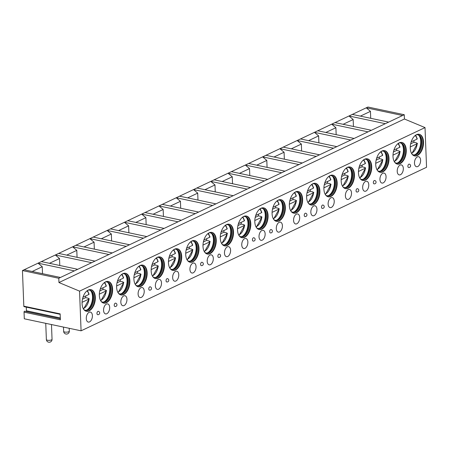 <?xml version="1.0" encoding="UTF-8"?>
<svg xmlns="http://www.w3.org/2000/svg" width="449" height="449" viewBox="0 0 449 449"><rect width="100%" height="100%" fill="white"/><g stroke="black" fill="none" stroke-linecap="round" stroke-linejoin="round"><path stroke-width="0.67" d="M22.45 270.562L58.785 278.262L58.954 282.544L79.552 291.132L81.078 330.818L24.302 318.796L24.044 312.128L60.385 319.823L60.155 313.868L23.819 306.167L22.45 270.562L367.922 107.025L404.257 114.72L402.59 115.511L366.255 107.811L370.447 111.358L370.711 118.306M24.044 312.128A0.73 0.421 -78 0 1 24.639 311.202A0.73 0.421 -78 0 1 24.684 311.213L60.34 318.768L24.639 311.202M60.172 314.317L24.106 306.678A0.73 0.421 -78 0 1 23.819 306.167M26.278 307.138L26.418 310.77A0.73 0.421 -78 0 1 26.177 311.527M59.79 265.494L59.521 258.545L55.334 254.998L91.669 262.693L74.394 270.87L38.058 263.176L42.251 266.717L32.188 271.482M42.251 266.717L42.515 273.671M402.59 115.511L385.321 123.688L348.98 115.988L353.172 119.535L353.442 126.483M388.649 122.106L352.313 114.411M385.321 123.688L368.045 131.86L331.71 124.165L335.897 127.712L336.166 134.661M371.379 130.283L335.038 122.588M368.045 131.86L350.77 140.037L314.435 132.343L318.627 135.89L318.891 142.838M354.104 138.46L317.769 130.766M350.77 140.037L333.495 148.215L297.159 140.52L301.352 144.067L301.621 151.016M336.829 146.638L300.493 138.943M333.495 148.215L316.225 156.392L279.89 148.698L284.077 152.245L284.346 159.193M319.559 154.815L283.218 147.12M316.225 156.392L298.95 164.57L262.614 156.875L266.807 160.416L267.071 167.37M302.284 162.993L265.948 155.298M298.95 164.57L281.675 172.747L245.339 165.052L249.532 168.594L249.796 175.548M285.008 171.17L248.673 163.475M281.675 172.747L264.405 180.925L228.07 173.23L232.256 176.771L232.526 183.725M267.733 179.347L231.398 171.653M264.405 180.925L247.13 189.102L210.794 181.407L214.987 184.949L215.251 191.903M250.463 187.525L214.128 179.825M247.13 189.102L229.854 197.279L193.519 189.579L197.712 193.126L197.975 200.08M233.188 195.702L196.853 188.002M229.854 197.279L212.585 205.457L176.244 197.756L180.436 201.304L180.706 208.257M215.913 203.88L179.578 196.179M212.585 205.457L195.309 213.634L158.974 205.934L163.161 209.481L163.43 216.435M198.643 212.057L162.302 204.357M195.309 213.634L178.034 221.812L141.699 214.111L145.891 217.658L146.155 224.612M181.368 220.234L145.033 212.534M178.034 221.812L160.764 229.989L124.424 222.289L128.616 225.836L128.885 232.784M164.093 228.412L127.757 220.712M160.764 229.989L143.489 238.166L107.154 230.466L111.341 234.013L111.61 240.961M146.823 236.584L110.482 228.889M143.489 238.166L126.214 246.338L89.879 238.644L94.071 242.191L94.335 249.139M129.548 244.761L93.212 237.066M126.214 246.338L108.939 254.516L72.603 246.821L76.796 250.368L77.06 257.316M112.272 252.939L75.937 245.244M91.669 262.693L94.997 261.116L58.662 253.421M77.728 269.293L41.392 261.599M58.785 278.262L60.452 277.471L24.117 269.776M74.394 270.87L60.452 277.471M108.939 254.516L94.997 261.116M58.954 282.544L404.426 119.007L404.257 114.72M59.521 258.545L49.457 263.305M76.796 250.368L66.733 255.127M94.071 242.191L84.008 246.95M111.341 234.013L101.278 238.778M128.616 225.836L118.553 230.601M145.891 217.658L135.828 222.423M163.161 209.481L153.103 214.246M180.436 201.304L170.373 206.069M197.712 193.126L187.648 197.891M214.987 184.949L204.924 189.714M232.256 176.771L222.193 181.536M249.532 168.594L239.469 173.359M266.807 160.416L256.744 165.181M284.077 152.245L274.013 157.004M301.352 144.067L291.289 148.827M318.627 135.89L308.564 140.649M335.897 127.712L325.839 132.472M353.172 119.535L343.109 124.3M81.078 330.818L426.55 167.281L425.023 127.589L404.426 119.007M79.552 291.132L425.023 127.589M416.504 134.661A11.073 6.37 102 0 0 410.33 146.037A11.073 6.37 102 0 0 414.612 155.938A11.073 6.37 102 0 0 417.306 155.562A11.073 6.37 102 0 0 423.474 144.18A11.073 6.37 102 0 0 419.198 134.279A11.073 6.37 102 0 0 416.504 134.661M417.727 166.545A5.107 2.941 102 0 0 420.578 161.292A5.107 2.941 102 0 0 418.603 156.723A5.107 2.941 102 0 0 417.357 156.897A5.107 2.941 102 0 0 414.511 162.151A5.107 2.941 102 0 0 416.481 166.719A5.107 2.941 102 0 0 417.727 166.545M399.228 142.838A11.073 6.37 102 0 0 393.06 154.215A11.073 6.37 102 0 0 397.337 164.115A11.073 6.37 102 0 0 400.031 163.739A11.073 6.37 102 0 0 406.205 152.357A11.073 6.37 102 0 0 401.928 142.456A11.073 6.37 102 0 0 399.228 142.838M400.452 174.723A5.107 2.941 102 0 0 403.303 169.469A5.107 2.941 102 0 0 401.327 164.901A5.107 2.941 102 0 0 400.081 165.075A5.107 2.941 102 0 0 397.236 170.328A5.107 2.941 102 0 0 399.212 174.897A5.107 2.941 102 0 0 400.452 174.723M381.953 151.016A11.073 6.37 102 0 0 375.785 162.392A11.073 6.37 102 0 0 380.062 172.293A11.073 6.37 102 0 0 382.761 171.911A11.073 6.37 102 0 0 388.929 160.534A11.073 6.37 102 0 0 384.653 150.634A11.073 6.37 102 0 0 381.953 151.016M383.182 182.9A5.107 2.941 102 0 0 386.028 177.647A5.107 2.941 102 0 0 384.052 173.078A5.107 2.941 102 0 0 382.812 173.252A5.107 2.941 102 0 0 379.961 178.506A5.107 2.941 102 0 0 381.936 183.074A5.107 2.941 102 0 0 383.182 182.9M364.683 159.193A11.073 6.37 102 0 0 358.51 170.569A11.073 6.37 102 0 0 362.792 180.47A11.073 6.37 102 0 0 365.486 180.088A11.073 6.37 102 0 0 371.654 168.712A11.073 6.37 102 0 0 367.377 158.811A11.073 6.37 102 0 0 364.683 159.193M365.907 191.078A5.107 2.941 102 0 0 368.752 185.824A5.107 2.941 102 0 0 366.782 181.256A5.107 2.941 102 0 0 365.537 181.43A5.107 2.941 102 0 0 362.691 186.683A5.107 2.941 102 0 0 364.661 191.252A5.107 2.941 102 0 0 365.907 191.078M347.408 167.37A11.073 6.37 102 0 0 341.24 178.747A11.073 6.37 102 0 0 345.517 188.647A11.073 6.37 102 0 0 348.211 188.266A11.073 6.37 102 0 0 354.384 176.889A11.073 6.37 102 0 0 350.102 166.989A11.073 6.37 102 0 0 347.408 167.37M348.632 199.255A5.107 2.941 102 0 0 351.483 194.002A5.107 2.941 102 0 0 349.507 189.433A5.107 2.941 102 0 0 348.261 189.607A5.107 2.941 102 0 0 345.416 194.86A5.107 2.941 102 0 0 347.391 199.429A5.107 2.941 102 0 0 348.632 199.255M330.133 175.542A11.073 6.37 102 0 0 323.965 186.924A11.073 6.37 102 0 0 328.241 196.825A11.073 6.37 102 0 0 330.935 196.443A11.073 6.37 102 0 0 337.109 185.067A11.073 6.37 102 0 0 332.832 175.166A11.073 6.37 102 0 0 330.133 175.542M331.362 207.432A5.107 2.941 102 0 0 334.208 202.179A5.107 2.941 102 0 0 332.232 197.611A5.107 2.941 102 0 0 330.992 197.785A5.107 2.941 102 0 0 328.14 203.038A5.107 2.941 102 0 0 330.116 207.606A5.107 2.941 102 0 0 331.362 207.432M312.863 183.72A11.073 6.37 102 0 0 306.689 195.102A11.073 6.37 102 0 0 310.966 205.002A11.073 6.37 102 0 0 313.666 204.621A11.073 6.37 102 0 0 319.834 193.244A11.073 6.37 102 0 0 315.557 183.338A11.073 6.37 102 0 0 312.863 183.72M314.087 215.61A5.107 2.941 102 0 0 316.932 210.357A5.107 2.941 102 0 0 314.962 205.788A5.107 2.941 102 0 0 313.716 205.962A5.107 2.941 102 0 0 310.865 211.215A5.107 2.941 102 0 0 312.841 215.784A5.107 2.941 102 0 0 314.087 215.61M295.588 191.897A11.073 6.37 102 0 0 289.42 203.279A11.073 6.37 102 0 0 293.697 213.18A11.073 6.37 102 0 0 296.391 212.798A11.073 6.37 102 0 0 302.559 201.421A11.073 6.37 102 0 0 298.282 191.515A11.073 6.37 102 0 0 295.588 191.897M296.811 223.782A5.107 2.941 102 0 0 299.663 218.534A5.107 2.941 102 0 0 297.687 213.96A5.107 2.941 102 0 0 296.441 214.139A5.107 2.941 102 0 0 293.595 219.393A5.107 2.941 102 0 0 295.571 223.961A5.107 2.941 102 0 0 296.811 223.782M278.313 200.074A11.073 6.37 102 0 0 272.145 211.457A11.073 6.37 102 0 0 276.421 221.357A11.073 6.37 102 0 0 279.115 220.975A11.073 6.37 102 0 0 285.289 209.599A11.073 6.37 102 0 0 281.012 199.693A11.073 6.37 102 0 0 278.313 200.074M279.542 231.959A5.107 2.941 102 0 0 282.387 226.711A5.107 2.941 102 0 0 280.412 222.137A5.107 2.941 102 0 0 279.171 222.317A5.107 2.941 102 0 0 276.32 227.564A5.107 2.941 102 0 0 278.296 232.139A5.107 2.941 102 0 0 279.542 231.959M261.043 208.252A11.073 6.37 102 0 0 254.869 219.634A11.073 6.37 102 0 0 259.146 229.534A11.073 6.37 102 0 0 261.846 229.153A11.073 6.37 102 0 0 268.014 217.776A11.073 6.37 102 0 0 263.737 207.87A11.073 6.37 102 0 0 261.043 208.252M262.267 240.136A5.107 2.941 102 0 0 265.112 234.889A5.107 2.941 102 0 0 263.142 230.315A5.107 2.941 102 0 0 261.896 230.494A5.107 2.941 102 0 0 259.045 235.742A5.107 2.941 102 0 0 261.021 240.316A5.107 2.941 102 0 0 262.267 240.136M243.768 216.429A11.073 6.37 102 0 0 237.594 227.806A11.073 6.37 102 0 0 241.876 237.712A11.073 6.37 102 0 0 244.57 237.33A11.073 6.37 102 0 0 250.738 225.948A11.073 6.37 102 0 0 246.462 216.048A11.073 6.37 102 0 0 243.768 216.429M244.991 248.314A5.107 2.941 102 0 0 247.842 243.066A5.107 2.941 102 0 0 245.867 238.492A5.107 2.941 102 0 0 244.621 238.672A5.107 2.941 102 0 0 241.775 243.919A5.107 2.941 102 0 0 243.745 248.493A5.107 2.941 102 0 0 244.991 248.314M226.492 224.607A11.073 6.37 102 0 0 220.324 235.983A11.073 6.37 102 0 0 224.601 245.889A11.073 6.37 102 0 0 227.295 245.508A11.073 6.37 102 0 0 233.469 234.125A11.073 6.37 102 0 0 229.192 224.225A11.073 6.37 102 0 0 226.492 224.607M227.716 256.491A5.107 2.941 102 0 0 230.567 251.238A5.107 2.941 102 0 0 228.592 246.669A5.107 2.941 102 0 0 227.346 246.843A5.107 2.941 102 0 0 224.5 252.097A5.107 2.941 102 0 0 226.476 256.671A5.107 2.941 102 0 0 227.716 256.491M209.217 232.784A11.073 6.37 102 0 0 203.049 244.161A11.073 6.37 102 0 0 207.326 254.067A11.073 6.37 102 0 0 210.025 253.685A11.073 6.37 102 0 0 216.194 242.303A11.073 6.37 102 0 0 211.917 232.402A11.073 6.37 102 0 0 209.217 232.784M210.446 264.669A5.107 2.941 102 0 0 213.292 259.415A5.107 2.941 102 0 0 211.316 254.847A5.107 2.941 102 0 0 210.076 255.021A5.107 2.941 102 0 0 207.225 260.274A5.107 2.941 102 0 0 209.2 264.843A5.107 2.941 102 0 0 210.446 264.669M191.948 240.961A11.073 6.37 102 0 0 185.774 252.338A11.073 6.37 102 0 0 190.056 262.244A11.073 6.37 102 0 0 192.75 261.862A11.073 6.37 102 0 0 198.918 250.48A11.073 6.37 102 0 0 194.642 240.58A11.073 6.37 102 0 0 191.948 240.961M193.171 272.846A5.107 2.941 102 0 0 196.017 267.593A5.107 2.941 102 0 0 194.047 263.024A5.107 2.941 102 0 0 192.801 263.198A5.107 2.941 102 0 0 189.955 268.451A5.107 2.941 102 0 0 191.925 273.02A5.107 2.941 102 0 0 193.171 272.846M174.672 249.139A11.073 6.37 102 0 0 168.504 260.515A11.073 6.37 102 0 0 172.781 270.416A11.073 6.37 102 0 0 175.475 270.04A11.073 6.37 102 0 0 181.649 258.658A11.073 6.37 102 0 0 177.366 248.757A11.073 6.37 102 0 0 174.672 249.139M175.896 281.023A5.107 2.941 102 0 0 178.747 275.77A5.107 2.941 102 0 0 176.771 271.202A5.107 2.941 102 0 0 175.525 271.376A5.107 2.941 102 0 0 172.68 276.629A5.107 2.941 102 0 0 174.655 281.197A5.107 2.941 102 0 0 175.896 281.023M157.397 257.316A11.073 6.37 102 0 0 151.229 268.693A11.073 6.37 102 0 0 155.506 278.593A11.073 6.37 102 0 0 158.2 278.217A11.073 6.37 102 0 0 164.373 266.835A11.073 6.37 102 0 0 160.097 256.935A11.073 6.37 102 0 0 157.397 257.316M158.626 289.201A5.107 2.941 102 0 0 161.472 283.948A5.107 2.941 102 0 0 159.496 279.379A5.107 2.941 102 0 0 158.256 279.553A5.107 2.941 102 0 0 155.405 284.806A5.107 2.941 102 0 0 157.38 289.375A5.107 2.941 102 0 0 158.626 289.201M140.127 265.494A11.073 6.37 102 0 0 133.954 276.87A11.073 6.37 102 0 0 138.23 286.771A11.073 6.37 102 0 0 140.93 286.389A11.073 6.37 102 0 0 147.098 275.012A11.073 6.37 102 0 0 142.821 265.112A11.073 6.37 102 0 0 140.127 265.494M141.351 297.378A5.107 2.941 102 0 0 144.196 292.125A5.107 2.941 102 0 0 142.226 287.556A5.107 2.941 102 0 0 140.98 287.73A5.107 2.941 102 0 0 138.129 292.984A5.107 2.941 102 0 0 140.105 297.552A5.107 2.941 102 0 0 141.351 297.378M122.852 273.671A11.073 6.37 102 0 0 116.684 285.048A11.073 6.37 102 0 0 120.961 294.948A11.073 6.37 102 0 0 123.655 294.566A11.073 6.37 102 0 0 129.823 283.19A11.073 6.37 102 0 0 125.546 273.289A11.073 6.37 102 0 0 122.852 273.671M124.076 305.556A5.107 2.941 102 0 0 126.927 300.302A5.107 2.941 102 0 0 124.951 295.734A5.107 2.941 102 0 0 123.705 295.908A5.107 2.941 102 0 0 120.86 301.161A5.107 2.941 102 0 0 122.835 305.73A5.107 2.941 102 0 0 124.076 305.556M105.577 281.843A11.073 6.37 102 0 0 99.409 293.225A11.073 6.37 102 0 0 103.685 303.126A11.073 6.37 102 0 0 106.379 302.744A11.073 6.37 102 0 0 112.553 291.367A11.073 6.37 102 0 0 108.276 281.467A11.073 6.37 102 0 0 105.577 281.843M106.806 313.733A5.107 2.941 102 0 0 109.651 308.48A5.107 2.941 102 0 0 107.676 303.911A5.107 2.941 102 0 0 106.435 304.085A5.107 2.941 102 0 0 103.584 309.339A5.107 2.941 102 0 0 105.56 313.907A5.107 2.941 102 0 0 106.806 313.733M88.307 290.02A11.073 6.37 102 0 0 82.133 301.402A11.073 6.37 102 0 0 86.41 311.303A11.073 6.37 102 0 0 89.11 310.921A11.073 6.37 102 0 0 95.278 299.545A11.073 6.37 102 0 0 91.001 289.644A11.073 6.37 102 0 0 88.307 290.02M89.531 321.911A5.107 2.941 102 0 0 92.376 316.657A5.107 2.941 102 0 0 90.406 312.089A5.107 2.941 102 0 0 89.16 312.263A5.107 2.941 102 0 0 86.309 317.516A5.107 2.941 102 0 0 88.285 322.085A5.107 2.941 102 0 0 89.531 321.911M409.258 164.143A1.701 0.982 102 0 0 407.888 166.293A1.701 0.982 102 0 0 408.551 167.477A1.701 1.701 0 0 0 410.611 165.743A1.701 1.701 0 0 0 409.258 164.143M374.713 180.498A1.701 0.982 102 0 0 373.338 182.648A1.701 0.982 102 0 0 374.006 183.832A1.701 1.701 0 0 0 376.06 182.098A1.701 1.701 0 0 0 374.713 180.498M357.438 188.675A1.701 0.982 102 0 0 356.063 190.825A1.701 0.982 102 0 0 356.731 192.009A1.701 1.701 0 0 0 358.785 190.275A1.701 1.701 0 0 0 357.438 188.675M322.893 205.03A1.701 0.982 102 0 0 321.518 207.18A1.701 0.982 102 0 0 322.186 208.364A1.701 1.701 0 0 0 324.24 206.63A1.701 1.701 0 0 0 322.893 205.03M305.617 213.208A1.701 0.982 102 0 0 304.242 215.357A1.701 0.982 102 0 0 304.91 216.541A1.701 1.701 0 0 0 306.964 214.807A1.701 1.701 0 0 0 305.617 213.208M271.073 229.562A1.701 0.982 102 0 0 269.697 231.712A1.701 0.982 102 0 0 270.365 232.891A1.701 1.701 0 0 0 272.42 231.162A1.701 1.701 0 0 0 271.073 229.562M253.797 237.74A1.701 0.982 102 0 0 252.422 239.884A1.701 0.982 102 0 0 253.09 241.068A1.701 1.701 0 0 0 255.144 239.339A1.701 1.701 0 0 0 253.797 237.74M219.247 254.089A1.701 0.982 102 0 0 217.877 256.239A1.701 0.982 102 0 0 218.545 257.423A1.701 1.701 0 0 0 220.599 255.694A1.701 1.701 0 0 0 219.247 254.089M201.977 262.267A1.701 0.982 102 0 0 200.602 264.416A1.701 0.982 102 0 0 201.27 265.6A1.701 1.701 0 0 0 203.324 263.872A1.701 1.701 0 0 0 201.977 262.267M167.426 278.621A1.701 0.982 102 0 0 166.057 280.771A1.701 0.982 102 0 0 166.725 281.955A1.701 1.701 0 0 0 168.779 280.221A1.701 1.701 0 0 0 167.426 278.621M150.157 286.799A1.701 0.982 102 0 0 148.782 288.948A1.701 0.982 102 0 0 149.45 290.133A1.701 1.701 0 0 0 151.504 288.398A1.701 1.701 0 0 0 150.157 286.799M115.606 303.154A1.701 0.982 102 0 0 114.237 305.303A1.701 0.982 102 0 0 114.899 306.487A1.701 1.701 0 0 0 116.959 304.753A1.701 1.701 0 0 0 115.606 303.154M98.337 311.331A1.701 0.982 102 0 0 96.962 313.481A1.701 0.982 102 0 0 97.629 314.665A1.701 1.701 0 0 0 99.684 312.931A1.701 1.701 0 0 0 98.337 311.331M414.382 155.887A11.073 6.37 102 0 0 416.852 155.461A11.073 6.37 -78 0 0 423.003 144.281A11.073 6.37 -78 0 0 418.968 134.24M416.071 134.885A10.361 5.966 -78 0 1 418.03 134.756A10.361 5.966 -78 0 1 422.032 144.022A10.361 5.966 -78 0 1 416.257 154.675A10.361 5.966 102 0 1 413.737 155.028A10.361 5.966 102 0 1 411.997 154.114M413.338 154.922A10.361 5.966 102 0 0 415.448 154.501A10.361 5.966 -78 0 0 415.482 154.484A10.361 5.966 -78 0 0 420.909 145.959A10.361 5.966 -78 0 0 419.405 135.963A10.361 5.966 -78 0 0 417.621 134.694M419.057 135.587A11.073 6.37 -78 0 1 420.326 145.835A11.073 6.37 -78 0 1 415.011 154.686M417.014 143.136L417.222 143.663L416.358 142.816A11.073 6.37 -78 0 1 416.341 142.995M411.177 141.884L417.048 139.106L416.84 138.584M416.358 142.816L413.871 142.294A11.073 6.37 102 0 0 413.956 140.571M410.667 143.809L413.871 142.294M410.274 146.952L417.222 143.663A9.508 5.472 102 0 1 411.43 153.182M397.112 164.065A11.073 6.37 102 0 0 399.576 163.638A11.073 6.37 -78 0 0 405.728 152.458A11.073 6.37 -78 0 0 401.698 142.417M398.796 143.063A10.361 5.966 -78 0 1 400.755 142.934A10.361 5.966 -78 0 1 404.762 152.2A10.361 5.966 -78 0 1 398.987 162.852A10.361 5.966 102 0 1 396.461 163.206A10.361 5.966 102 0 1 394.722 162.291M396.063 163.099A10.361 5.966 102 0 0 398.173 162.678A10.361 5.966 -78 0 0 398.207 162.661A10.361 5.966 -78 0 0 403.634 154.136A10.361 5.966 -78 0 0 402.13 144.14A10.361 5.966 -78 0 0 400.345 142.872M401.782 143.764A11.073 6.37 -78 0 1 403.05 154.013A11.073 6.37 -78 0 1 397.735 162.864M399.739 151.313L399.947 151.841L399.082 150.993A11.073 6.37 -78 0 1 399.066 151.173M393.902 150.061L399.773 147.283L399.565 146.761M399.082 150.993L396.596 150.471A11.073 6.37 102 0 0 396.68 148.748M392.998 155.13L399.947 151.841A9.508 5.472 102 0 1 394.155 161.359M393.391 151.987L396.596 150.471M379.837 172.236A11.073 6.37 102 0 0 382.307 171.815A11.073 6.37 -78 0 0 388.458 160.635A11.073 6.37 -78 0 0 384.423 150.589M381.521 151.24A10.361 5.966 -78 0 1 383.485 151.111A10.361 5.966 -78 0 1 387.487 160.377A10.361 5.966 -78 0 1 381.712 171.03A10.361 5.966 102 0 1 379.186 171.383A10.361 5.966 102 0 1 377.452 170.468M378.788 171.271A10.361 5.966 102 0 0 380.904 170.856A10.361 5.966 -78 0 0 380.932 170.839A10.361 5.966 -78 0 0 386.359 162.314A10.361 5.966 -78 0 0 384.86 152.318A10.361 5.966 -78 0 0 383.07 151.049M384.507 151.942A11.073 6.37 -78 0 1 385.775 162.19A11.073 6.37 -78 0 1 380.466 171.035M382.469 159.49L382.677 160.012L381.807 159.171A11.073 6.37 -78 0 1 381.79 159.35M376.632 158.239L382.497 155.461L382.29 154.933M381.807 159.171L379.321 158.643A11.073 6.37 102 0 0 379.405 156.926M375.729 163.301L382.677 160.012A9.508 5.472 102 0 1 376.879 169.537M376.122 160.164L379.321 158.643M362.562 180.414A11.073 6.37 102 0 0 365.031 179.993A11.073 6.37 -78 0 0 371.183 168.813A11.073 6.37 -78 0 0 367.147 158.766M364.251 159.417A10.361 5.966 -78 0 1 366.21 159.288A10.361 5.966 -78 0 1 370.212 168.555A10.361 5.966 -78 0 1 364.436 179.202A10.361 5.966 102 0 1 361.916 179.561A10.361 5.966 102 0 1 360.177 178.646M361.512 179.448A10.361 5.966 102 0 0 363.628 179.033A10.361 5.966 -78 0 0 363.662 179.016A10.361 5.966 -78 0 0 369.084 170.491A10.361 5.966 -78 0 0 367.585 160.495A10.361 5.966 -78 0 0 365.8 159.227M367.237 160.119A11.073 6.37 -78 0 1 368.5 170.367A11.073 6.37 -78 0 1 363.19 179.213M365.194 167.668L365.402 168.19L364.537 167.348A11.073 6.37 -78 0 1 364.521 167.528M359.357 166.416L365.228 163.638L365.02 163.11M364.537 167.348L362.046 166.82A11.073 6.37 102 0 0 362.13 165.103M358.454 171.479L365.402 168.19A9.508 5.472 102 0 1 359.61 177.714M358.846 168.336L362.046 166.82M345.292 188.591A11.073 6.37 102 0 0 347.756 188.17A11.073 6.37 -78 0 0 353.907 176.99A11.073 6.37 -78 0 0 349.878 166.944M346.976 167.595A10.361 5.966 -78 0 1 348.935 167.466A10.361 5.966 -78 0 1 352.936 176.732A10.361 5.966 -78 0 1 347.161 187.379A10.361 5.966 102 0 1 344.641 187.738A10.361 5.966 102 0 1 342.901 186.823M344.243 187.626A10.361 5.966 102 0 0 346.353 187.211A10.361 5.966 -78 0 0 346.387 187.194A10.361 5.966 -78 0 0 351.814 178.663A10.361 5.966 -78 0 0 350.31 168.672A10.361 5.966 -78 0 0 348.525 167.404M349.962 168.296A11.073 6.37 -78 0 1 351.23 178.539A11.073 6.37 -78 0 1 345.915 187.39M347.919 175.845L348.127 176.367L347.262 175.525A11.073 6.37 -78 0 1 347.245 175.699M342.082 174.594L347.953 171.815L347.745 171.288M347.262 175.525L344.776 174.998A11.073 6.37 102 0 0 344.86 173.28M341.178 179.656L348.127 176.367A9.508 5.472 102 0 1 342.334 185.892M341.571 176.513L344.776 174.998M328.017 196.769A11.073 6.37 102 0 0 330.486 196.348A11.073 6.37 -78 0 0 336.638 185.168A11.073 6.37 -78 0 0 332.602 175.121M329.701 175.772A10.361 5.966 -78 0 1 331.659 175.643A10.361 5.966 -78 0 1 335.667 184.909A10.361 5.966 -78 0 1 329.892 195.556A10.361 5.966 102 0 1 327.366 195.916A10.361 5.966 102 0 1 325.632 195.001M326.967 195.803A10.361 5.966 102 0 0 329.078 195.388A10.361 5.966 -78 0 0 329.111 195.371A10.361 5.966 -78 0 0 334.539 186.84A10.361 5.966 -78 0 0 333.04 176.844A10.361 5.966 -78 0 0 331.25 175.581M332.687 176.474A11.073 6.37 -78 0 1 333.955 186.717A11.073 6.37 -78 0 1 328.64 195.568M330.644 184.023L330.851 184.545L329.987 183.703A11.073 6.37 -78 0 1 329.97 183.877M324.812 182.771L330.677 179.993L330.47 179.465M329.987 183.703L327.501 183.175A11.073 6.37 102 0 0 327.585 181.458M323.909 187.834L330.851 184.545A9.508 5.472 102 0 1 325.059 194.069M324.296 184.691L327.501 183.175M310.742 204.946A11.073 6.37 102 0 0 313.211 204.525A11.073 6.37 -78 0 0 319.362 193.345A11.073 6.37 -78 0 0 315.327 183.299M312.431 183.95A10.361 5.966 -78 0 1 314.39 183.821A10.361 5.966 -78 0 1 318.392 193.087A10.361 5.966 -78 0 1 312.616 203.734A10.361 5.966 102 0 1 310.096 204.093A10.361 5.966 102 0 1 308.356 203.178M309.692 203.981A10.361 5.966 102 0 0 311.808 203.565A10.361 5.966 -78 0 0 311.842 203.549A10.361 5.966 -78 0 0 317.263 195.018A10.361 5.966 -78 0 0 315.765 185.022A10.361 5.966 -78 0 0 313.98 183.759M315.411 184.651A11.073 6.37 -78 0 1 316.68 194.894A11.073 6.37 -78 0 1 311.37 203.745M313.374 192.2L313.582 192.722L312.717 191.88A11.073 6.37 -78 0 1 312.695 192.054M307.537 190.948L313.408 188.17L313.2 187.643M312.717 191.88L310.225 191.353A11.073 6.37 102 0 0 310.31 189.635M306.633 196.011L313.582 192.722A9.508 5.472 102 0 1 307.784 202.246M307.026 192.868L310.225 191.353M293.472 213.123A11.073 6.37 102 0 0 295.936 212.703A11.073 6.37 -78 0 0 302.087 201.522A11.073 6.37 -78 0 0 298.057 191.476M295.156 192.127A10.361 5.966 -78 0 1 297.115 191.998A10.361 5.966 -78 0 1 301.116 201.264A10.361 5.966 -78 0 1 295.341 211.911A10.361 5.966 102 0 1 292.821 212.27A10.361 5.966 102 0 1 291.081 211.356M292.422 212.158A10.361 5.966 102 0 0 294.533 211.743A10.361 5.966 -78 0 0 294.566 211.726A10.361 5.966 -78 0 0 299.994 203.195A10.361 5.966 -78 0 0 298.49 193.199A10.361 5.966 -78 0 0 296.705 191.936M298.142 192.829A11.073 6.37 -78 0 1 299.41 203.071A11.073 6.37 -78 0 1 294.095 211.922M296.099 200.377L296.306 200.899L295.442 200.058A11.073 6.37 -78 0 1 295.425 200.232M290.262 199.126L296.132 196.342L295.925 195.82M295.442 200.058L292.956 199.53A11.073 6.37 102 0 0 293.04 197.807M289.358 204.188L296.306 200.899A9.508 5.472 102 0 1 290.514 210.424M289.751 201.045L292.956 199.53M276.197 221.301A11.073 6.37 102 0 0 278.661 220.88A11.073 6.37 -78 0 0 284.818 209.7A11.073 6.37 -78 0 0 280.782 199.653M277.88 200.305A10.361 5.966 -78 0 1 279.839 200.17A10.361 5.966 -78 0 1 283.847 209.442A10.361 5.966 -78 0 1 278.071 220.089A10.361 5.966 102 0 1 275.546 220.448A10.361 5.966 102 0 1 273.811 219.533M275.147 220.336A10.361 5.966 102 0 0 277.257 219.92A10.361 5.966 -78 0 0 277.291 219.903A10.361 5.966 -78 0 0 282.718 211.372A10.361 5.966 -78 0 0 281.214 201.377A10.361 5.966 -78 0 0 279.43 200.114M280.866 201.006A11.073 6.37 -78 0 1 282.135 211.249A11.073 6.37 -78 0 1 276.82 220.1M278.823 208.555L279.031 209.077L278.167 208.235A11.073 6.37 -78 0 1 278.15 208.409M272.986 207.298L278.857 204.519L278.649 203.998M278.167 208.235L275.68 207.707A11.073 6.37 102 0 0 275.765 205.984M272.088 212.366L279.031 209.077A9.508 5.472 102 0 1 273.239 218.601M272.476 209.223L275.68 207.707M258.921 229.478A11.073 6.37 102 0 0 261.391 229.057A11.073 6.37 -78 0 0 267.542 217.877A11.073 6.37 -78 0 0 263.507 207.831M260.611 208.482A10.361 5.966 -78 0 1 262.57 208.347A10.361 5.966 -78 0 1 266.571 217.619A10.361 5.966 -78 0 1 260.796 228.266A10.361 5.966 102 0 1 258.27 228.625A10.361 5.966 102 0 1 256.536 227.71M257.872 228.513A10.361 5.966 102 0 0 259.988 228.092A10.361 5.966 -78 0 0 260.022 228.081A10.361 5.966 -78 0 0 265.443 219.55A10.361 5.966 -78 0 0 263.945 209.554A10.361 5.966 -78 0 0 262.16 208.285M263.591 209.183A11.073 6.37 -78 0 1 264.859 219.426A11.073 6.37 -78 0 1 259.55 228.277M261.554 216.732L261.761 217.254L260.897 216.412A11.073 6.37 -78 0 1 260.875 216.586M255.717 215.475L261.587 212.697L261.374 212.175M260.897 216.412L258.405 215.885A11.073 6.37 102 0 0 258.489 214.162M254.813 220.543L261.761 217.254A9.508 5.472 102 0 1 255.964 226.773M255.206 217.4L258.405 215.885M241.646 237.656A11.073 6.37 102 0 0 244.116 237.235A11.073 6.37 -78 0 0 250.267 226.055A11.073 6.37 -78 0 0 246.232 216.008M243.336 216.659A10.361 5.966 -78 0 1 245.294 216.525A10.361 5.966 -78 0 1 249.296 225.796A10.361 5.966 -78 0 1 243.521 236.443A10.361 5.966 102 0 1 241.001 236.797A10.361 5.966 102 0 1 239.261 235.888M240.602 236.69A10.361 5.966 102 0 0 242.713 236.269A10.361 5.966 -78 0 0 242.746 236.258A10.361 5.966 -78 0 0 248.174 227.727A10.361 5.966 -78 0 0 246.669 217.731A10.361 5.966 -78 0 0 244.885 216.463M246.321 217.361A11.073 6.37 -78 0 1 247.59 227.604A11.073 6.37 -78 0 1 242.275 236.455M244.278 224.904L244.486 225.432L243.622 224.59A11.073 6.37 -78 0 1 243.605 224.764M238.441 223.653L244.312 220.874L244.104 220.352M243.622 224.59L241.135 224.062A11.073 6.37 102 0 0 241.22 222.339M237.538 228.721L244.486 225.432A9.508 5.472 102 0 1 238.694 234.95M237.931 225.578L241.135 224.062M224.377 245.833A11.073 6.37 102 0 0 226.84 245.412A11.073 6.37 -78 0 0 232.992 234.232A11.073 6.37 -78 0 0 228.962 224.186M226.06 224.837A10.361 5.966 -78 0 1 228.019 224.702A10.361 5.966 -78 0 1 232.026 233.968A10.361 5.966 -78 0 1 226.251 244.621A10.361 5.966 102 0 1 223.725 244.974A10.361 5.966 102 0 1 221.986 244.065M223.327 244.868A10.361 5.966 102 0 0 225.437 244.447A10.361 5.966 -78 0 0 225.471 244.43A10.361 5.966 -78 0 0 230.898 235.905A10.361 5.966 -78 0 0 229.394 225.909A10.361 5.966 -78 0 0 227.609 224.64M229.046 225.538A11.073 6.37 -78 0 1 230.315 235.781A11.073 6.37 -78 0 1 225 244.632M227.003 233.082L227.211 233.609L226.347 232.767A11.073 6.37 -78 0 1 226.33 232.941M221.166 231.83L227.037 229.052L226.829 228.53M226.347 232.767L223.86 232.24A11.073 6.37 102 0 0 223.944 230.517M220.263 236.898L227.211 233.609A9.508 5.472 102 0 1 221.419 243.128M220.655 233.755L223.86 232.24M207.101 254.011A11.073 6.37 102 0 0 209.571 253.59A11.073 6.37 -78 0 0 215.722 242.409A11.073 6.37 -78 0 0 211.687 232.363M208.785 233.009A10.361 5.966 -78 0 1 210.749 232.879A10.361 5.966 -78 0 1 214.751 242.146A10.361 5.966 -78 0 1 208.976 252.798A10.361 5.966 102 0 1 206.45 253.152A10.361 5.966 102 0 1 204.716 252.243M206.052 253.045A10.361 5.966 102 0 0 208.168 252.624A10.361 5.966 -78 0 0 208.201 252.607A10.361 5.966 -78 0 0 213.623 244.082A10.361 5.966 -78 0 0 212.124 234.086A10.361 5.966 -78 0 0 210.334 232.818M211.771 233.716A11.073 6.37 -78 0 1 213.039 243.959A11.073 6.37 -78 0 1 207.73 252.809M209.734 241.259L209.941 241.787L209.071 240.945A11.073 6.37 -78 0 1 209.054 241.119M203.897 240.007L209.762 237.229L209.554 236.707M209.071 240.945L206.585 240.417A11.073 6.37 102 0 0 206.669 238.694M202.993 245.075L209.941 241.787A9.508 5.472 102 0 1 204.143 251.305M203.386 241.932L206.585 240.417M189.826 262.188A11.073 6.37 102 0 0 192.295 261.767A11.073 6.37 -78 0 0 198.447 250.581A11.073 6.37 -78 0 0 194.411 240.541M191.515 241.186A10.361 5.966 -78 0 1 193.474 241.057A10.361 5.966 -78 0 1 197.476 250.323A10.361 5.966 -78 0 1 191.701 260.976A10.361 5.966 102 0 1 189.181 261.329A10.361 5.966 102 0 1 187.441 260.414M188.776 261.223A10.361 5.966 102 0 0 190.892 260.802A10.361 5.966 -78 0 0 190.926 260.785A10.361 5.966 -78 0 0 196.348 252.259A10.361 5.966 -78 0 0 194.849 242.264A10.361 5.966 -78 0 0 193.064 240.995M194.501 241.893A11.073 6.37 -78 0 1 195.764 252.136A11.073 6.37 -78 0 1 190.455 260.987M192.458 249.436L192.666 249.964L191.802 249.122A11.073 6.37 -78 0 1 191.785 249.296M186.621 248.185L192.492 245.407L192.284 244.885M191.802 249.122L189.31 248.594A11.073 6.37 102 0 0 189.394 246.871M185.718 253.253L192.666 249.964A9.508 5.472 102 0 1 186.874 259.483M186.111 250.11L189.31 248.594M172.556 270.365A11.073 6.37 102 0 0 175.02 269.939A11.073 6.37 -78 0 0 181.172 258.759A11.073 6.37 -78 0 0 177.142 248.718M174.24 249.363A10.361 5.966 -78 0 1 176.199 249.234A10.361 5.966 -78 0 1 180.201 258.501A10.361 5.966 -78 0 1 174.425 269.153A10.361 5.966 102 0 1 171.905 269.507A10.361 5.966 102 0 1 170.165 268.592M171.507 269.4A10.361 5.966 102 0 0 173.617 268.979A10.361 5.966 -78 0 0 173.651 268.962A10.361 5.966 -78 0 0 179.078 260.437A10.361 5.966 -78 0 0 177.574 250.441A10.361 5.966 -78 0 0 175.789 249.173M177.226 250.065A11.073 6.37 -78 0 1 178.494 260.313A11.073 6.37 -78 0 1 173.179 269.164M175.183 257.614L175.391 258.141L174.526 257.294A11.073 6.37 -78 0 1 174.509 257.473M169.346 256.362L175.217 253.584L175.009 253.062M174.526 257.294L172.04 256.772A11.073 6.37 102 0 0 172.124 255.049M168.442 261.43L175.391 258.141A9.508 5.472 102 0 1 169.599 267.66M168.835 258.287L172.04 256.772M155.281 278.543A11.073 6.37 102 0 0 157.751 278.116A11.073 6.37 -78 0 0 163.902 266.936A11.073 6.37 -78 0 0 159.866 256.895M156.965 257.541A10.361 5.966 -78 0 1 158.924 257.412A10.361 5.966 -78 0 1 162.931 266.678A10.361 5.966 -78 0 1 157.156 277.33A10.361 5.966 102 0 1 154.63 277.684A10.361 5.966 102 0 1 152.896 276.769M154.232 277.572A10.361 5.966 102 0 0 156.342 277.156A10.361 5.966 -78 0 0 156.375 277.14A10.361 5.966 -78 0 0 161.803 268.614A10.361 5.966 -78 0 0 160.304 258.618A10.361 5.966 -78 0 0 158.514 257.35M159.951 258.242A11.073 6.37 -78 0 1 161.219 268.491A11.073 6.37 -78 0 1 155.904 277.342M157.908 265.791L158.115 266.313L157.251 265.471A11.073 6.37 -78 0 1 157.234 265.651M152.076 264.54L157.941 261.761L157.734 261.239M157.251 265.471L154.765 264.944A11.073 6.37 102 0 0 154.849 263.226M151.173 269.602L158.115 266.313A9.508 5.472 102 0 1 152.323 275.838M151.566 266.465L154.765 264.944M138.006 286.715A11.073 6.37 102 0 0 140.475 286.294A11.073 6.37 -78 0 0 146.627 275.114A11.073 6.37 -78 0 0 142.591 265.067M139.695 265.718A10.361 5.966 -78 0 1 141.654 265.589A10.361 5.966 -78 0 1 145.656 274.855A10.361 5.966 -78 0 1 139.88 285.508A10.361 5.966 102 0 1 137.36 285.861A10.361 5.966 102 0 1 135.62 284.947M136.956 285.749A10.361 5.966 102 0 0 139.072 285.334A10.361 5.966 -78 0 0 139.106 285.317A10.361 5.966 -78 0 0 144.527 276.792A10.361 5.966 -78 0 0 143.029 266.796A10.361 5.966 -78 0 0 141.244 265.527M142.675 266.42A11.073 6.37 -78 0 1 143.944 276.668A11.073 6.37 -78 0 1 138.634 285.513M140.638 273.969L140.846 274.491L139.981 273.649A11.073 6.37 -78 0 1 139.959 273.828M134.801 272.717L140.672 269.939L140.464 269.411M139.981 273.649L137.489 273.121A11.073 6.37 102 0 0 137.574 271.404M133.897 277.779L140.846 274.491A9.508 5.472 102 0 1 135.048 284.015M134.29 274.642L137.489 273.121M120.736 294.892A11.073 6.37 102 0 0 123.2 294.471A11.073 6.37 -78 0 0 129.351 283.291A11.073 6.37 -78 0 0 125.322 273.245M122.42 273.896A10.361 5.966 -78 0 1 124.379 273.767A10.361 5.966 -78 0 1 128.38 283.033A10.361 5.966 -78 0 1 122.605 293.68A10.361 5.966 102 0 1 120.085 294.039A10.361 5.966 102 0 1 118.345 293.124M119.687 293.927A10.361 5.966 102 0 0 121.797 293.511A10.361 5.966 -78 0 0 121.831 293.494A10.361 5.966 -78 0 0 127.258 284.969A10.361 5.966 -78 0 0 125.754 274.973A10.361 5.966 -78 0 0 123.969 273.705M125.406 274.597A11.073 6.37 -78 0 1 126.674 284.84A11.073 6.37 -78 0 1 121.359 293.691M123.363 282.146L123.57 282.668L122.706 281.826A11.073 6.37 -78 0 1 122.689 282M117.526 280.894L123.396 278.116L123.189 277.589M122.706 281.826L120.22 281.298A11.073 6.37 102 0 0 120.304 279.581M116.622 285.957L123.57 282.668A9.508 5.472 102 0 1 117.778 292.192M117.015 282.814L120.22 281.298M103.461 303.069A11.073 6.37 102 0 0 105.925 302.648A11.073 6.37 -78 0 0 112.082 291.468A11.073 6.37 -78 0 0 108.046 281.422M105.145 282.073A10.361 5.966 -78 0 1 107.103 281.944A10.361 5.966 -78 0 1 111.111 291.21A10.361 5.966 -78 0 1 105.335 301.857A10.361 5.966 102 0 1 102.81 302.216A10.361 5.966 102 0 1 101.076 301.301M102.411 302.104A10.361 5.966 102 0 0 104.522 301.689A10.361 5.966 -78 0 0 104.555 301.672A10.361 5.966 -78 0 0 109.983 293.141A10.361 5.966 -78 0 0 108.478 283.151A10.361 5.966 -78 0 0 106.694 281.882M108.13 282.775A11.073 6.37 -78 0 1 109.399 293.017A11.073 6.37 -78 0 1 104.084 301.868M106.087 290.323L106.295 290.845L105.431 290.003A11.073 6.37 -78 0 1 105.414 290.177M100.25 289.072L106.121 286.294L105.913 285.766M105.431 290.003L102.944 289.476A11.073 6.37 102 0 0 103.029 287.758M99.352 294.134L106.295 290.845A9.508 5.472 102 0 1 100.503 300.37M99.74 290.991L102.944 289.476M86.186 311.247A11.073 6.37 102 0 0 88.655 310.826A11.073 6.37 -78 0 0 94.806 299.646A11.073 6.37 -78 0 0 90.771 289.599M87.875 290.25A10.361 5.966 -78 0 1 89.834 290.121A10.361 5.966 -78 0 1 93.835 299.388A10.361 5.966 -78 0 1 88.06 310.034A10.361 5.966 102 0 1 85.535 310.394A10.361 5.966 102 0 1 83.8 309.479M85.136 310.281A10.361 5.966 102 0 0 87.252 309.866A10.361 5.966 -78 0 0 87.286 309.849A10.361 5.966 -78 0 0 92.707 301.318A10.361 5.966 -78 0 0 91.209 291.322A10.361 5.966 -78 0 0 89.424 290.06M90.855 290.952A11.073 6.37 -78 0 1 92.124 301.195A11.073 6.37 -78 0 1 86.814 310.046M88.818 298.501L89.025 299.023L88.161 298.181A11.073 6.37 -78 0 1 88.139 298.355M82.981 297.249L88.851 294.471L88.638 293.943M88.161 298.181L85.669 297.653A11.073 6.37 102 0 0 85.753 295.936M82.077 302.312L89.025 299.023A9.508 5.472 102 0 1 83.228 308.547M82.47 299.169L85.669 297.653M370.447 111.358L360.384 116.123M417.048 139.106A9.508 5.472 102 0 0 415.173 135.508M399.773 147.283A9.508 5.472 102 0 0 397.898 143.686M382.497 155.461A9.508 5.472 102 0 0 380.623 151.863M365.228 163.638A9.508 5.472 102 0 0 363.353 160.04M347.953 171.815A9.508 5.472 102 0 0 346.078 168.218M330.677 179.993A9.508 5.472 102 0 0 328.803 176.395M313.408 188.17A9.508 5.472 102 0 0 311.533 184.573M296.132 196.342A9.508 5.472 102 0 0 294.258 192.75M278.857 204.519A9.508 5.472 102 0 0 276.982 200.928M261.587 212.697A9.508 5.472 102 0 0 259.707 209.105M244.312 220.874A9.508 5.472 102 0 0 242.438 217.277M227.037 229.052A9.508 5.472 102 0 0 225.162 225.454M209.762 237.229A9.508 5.472 102 0 0 207.887 233.632M192.492 245.407A9.508 5.472 102 0 0 190.617 241.809M175.217 253.584A9.508 5.472 102 0 0 173.342 249.986M157.941 261.761A9.508 5.472 102 0 0 156.067 258.164M140.672 269.939A9.508 5.472 102 0 0 138.797 266.341M123.396 278.116A9.508 5.472 102 0 0 121.522 274.519M106.121 286.294A9.508 5.472 102 0 0 104.247 282.696M88.851 294.471A9.508 5.472 102 0 0 86.971 290.873M69.314 331.126A2.84 0.932 177.8 0 1 68.753 331.716A2.84 0.932 -2.2 0 1 65.599 332.153A2.84 0.932 -2.2 0 1 63.64 331.345A2.84 2.84 0 0 0 67.692 333.798A2.84 2.84 0 0 0 69.314 331.126L69.208 328.303M52.045 339.304A2.84 0.932 177.8 0 1 51.478 339.893A2.84 0.932 -2.2 0 1 48.329 340.331A2.84 0.932 -2.2 0 1 46.37 339.523A2.84 2.84 0 0 0 50.423 341.975A2.84 2.84 0 0 0 52.045 339.304L51.478 324.548M26.418 310.77L60.312 317.948M417.284 138.836L415.662 135.143M411.727 153.715L417.458 143.433M400.008 147.014L398.386 143.321M394.452 161.893L400.188 151.61M382.739 155.191L381.111 151.498M377.177 170.064L382.913 159.788M365.464 163.369L363.842 159.676M359.907 178.242L365.638 167.965M348.188 171.546L346.566 167.853M342.632 186.419L348.368 176.143M330.913 179.723L329.291 176.03M325.357 194.597L331.093 184.315M313.643 187.901L312.016 184.208M308.087 202.774L313.817 192.492M296.368 196.078L294.746 192.385M290.812 210.951L296.548 200.669M279.093 204.256L277.471 200.563M273.536 219.129L279.272 208.847M261.823 212.433L260.196 208.74M256.267 227.306L261.997 217.024M244.548 220.605L242.926 216.918M238.991 235.484L244.722 225.202M227.273 228.782L225.651 225.095M221.716 243.661L227.452 233.379M210.003 236.96L208.375 233.272M204.447 251.838L210.177 241.556M192.728 245.137L191.106 241.444M187.171 260.016L192.902 249.734M175.452 253.315L173.83 249.622M169.896 268.193L175.632 257.911M158.177 261.492L156.555 257.799M152.621 276.365L158.357 266.089M140.907 269.669L139.28 265.976M135.351 284.543L141.081 274.266M123.632 277.847L122.01 274.154M118.076 292.72L123.812 282.443M106.357 286.024L104.735 282.331M100.8 300.897L106.536 290.615M89.087 294.202L87.46 290.509M83.531 309.075L89.261 298.793M63.477 327.091L63.64 331.345M45.747 323.336L46.37 339.523"/></g></svg>
